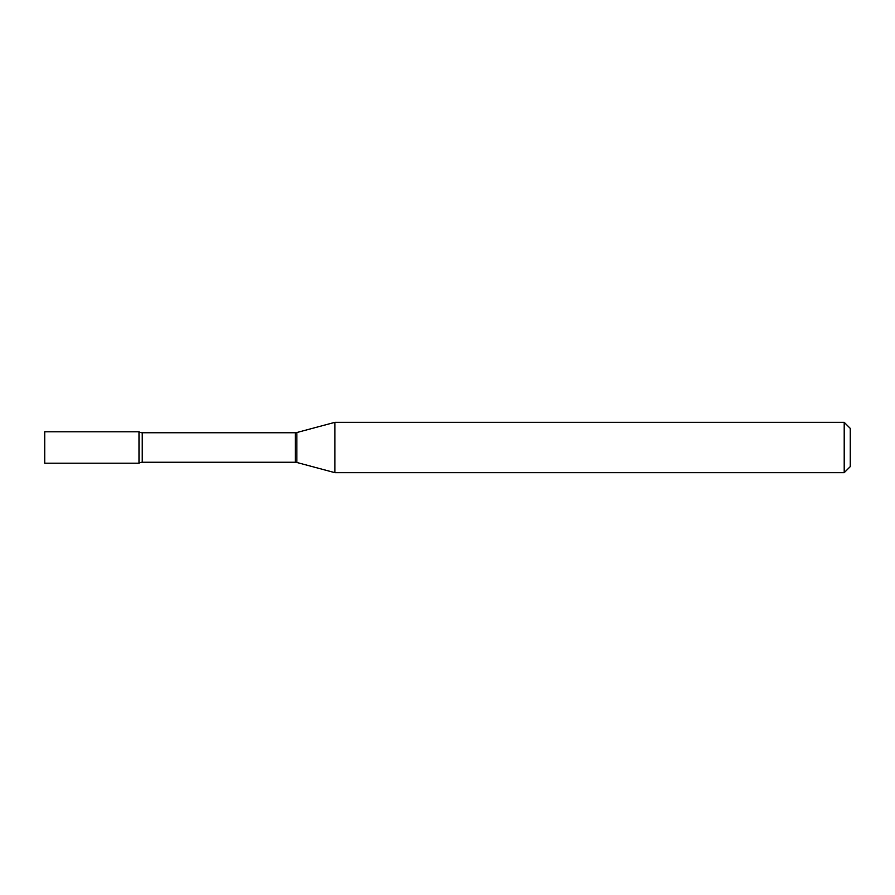 <?xml version="1.0" encoding="UTF-8"?>
<svg xmlns="http://www.w3.org/2000/svg" width="895" height="895" viewBox="0 0 895 895"><rect width="100%" height="100%" fill="white"/><g stroke="black" fill="none" stroke-linecap="round" stroke-linejoin="round"><path stroke-width="1.34" d="M334.92 472.672L334.92 422.328L296.838 432.531A6.041 6.041 0 0 1 295.272 432.744L142.238 432.744A6.041 6.041 0 0 1 138.993 431.793L44.75 431.793L44.75 463.207L138.993 463.207L138.993 431.793L138.993 463.207A6.041 6.041 0 0 1 142.238 462.256L295.272 462.256A6.041 6.041 0 0 1 296.838 462.469L334.92 472.672L844.209 472.672L844.209 422.328L850.25 428.369L850.25 466.631L844.209 472.672M334.92 422.328L844.209 422.328M142.238 432.744L142.238 462.256M295.272 432.744L295.272 462.256M296.838 432.531L296.838 462.469"/></g></svg>
